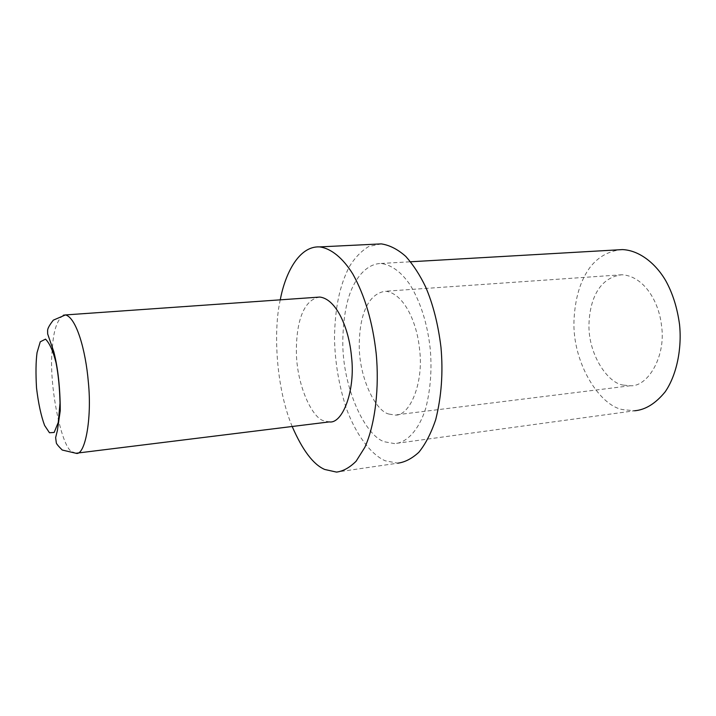 <?xml version="1.0" encoding="UTF-8"?>
<svg xmlns="http://www.w3.org/2000/svg" width="716" height="716" viewBox="0 0 716 716"><rect width="100%" height="100%" fill="white"/><g stroke="black" fill="none" stroke-linecap="round" stroke-linejoin="round"><path stroke-width="0.54" stroke-dasharray="3.58 2.69" d="M388.967 414.063L394.811 415.029C409.355 417.07 423.89 383.4 419.63 349.909C417.025 321.582 403.502 293.148 385.494 291.233C367.585 293.641 359.486 315.872 359.253 345.085C359.002 378.048 375.819 411.449 388.967 414.063M319.882 297.059C303.575 299.377 296.361 321.69 296.37 351.126C296.388 384.313 311.961 418.099 323.972 420.874L329.279 421.903M280.269 299.834C273.235 330.452 275.875 387.49 292.182 426.494M381.306 243.888L368.722 246.501C361.025 251.253 354.492 258.118 349.113 267.095C339.715 285.881 335.079 306.86 334.479 337.684C334.909 361.768 338.856 385.324 346.32 408.362C356.971 437.127 372.051 454.991 385.172 460.773L397.801 463.171L336.529 472.095M385.002 441.879L394.579 443.607C406.008 442.998 418.565 431.256 425.823 407.995C430.585 389.065 432.043 369.259 430.2 348.567C427.389 323.695 420.74 302.537 410.259 285.111C401.434 272.116 391.688 264.902 381.028 263.461C366.628 263.748 355.413 277.79 349.551 294.589C345.425 306.716 343.17 322.2 342.794 341.031C342.221 388.027 365.84 437.136 385.002 441.879M622.446 249.589C609.227 250.681 598.433 256.579 590.073 267.274C580.416 280.35 575.055 298.017 573.999 320.276C572.147 362.797 599.91 406.249 623.001 409.633L634.555 410.778L394.579 443.607M623.341 385.11L630.366 385.754C647.837 386.998 665.943 356.3 661.62 326.487C659.141 301.23 643.666 276.099 622.025 274.747C600.366 277.28 589.957 297.516 588.982 323.909C587.899 353.713 607.562 383.284 623.341 385.11M75.923 453.255L72.414 451.823C61.701 449.245 48.357 383.642 52.268 349.596M52.438 347.394C53.512 330.532 57.146 319.801 63.348 315.201M381.028 263.461L410.599 261.77M630.366 385.754L394.811 415.029M622.025 274.747L385.494 291.233"/><path stroke-width="1.07" d="M329.279 421.903C342.57 424.149 355.619 390.354 351.493 356.514C348.907 327.91 336.332 299.1 319.882 297.059L65.505 314.924C76.344 317.68 85.651 350.097 88.337 381.986C92.221 419.773 84.721 456.522 75.923 453.255L329.279 421.903M292.182 426.494C302.546 450.292 313.393 464.621 324.706 469.463L336.529 472.095C343.089 471.271 349.605 467.664 356.076 461.274L364.847 447.312C375.479 423.908 379.382 386.676 376.177 353.48C372.696 322.236 364.909 295.753 352.836 274.04C343.062 258.297 331.248 248.389 319.587 246.904C298.894 245.821 285.049 273.825 280.269 299.834M397.801 463.171C404.817 462.276 411.807 458.67 418.762 452.36C425.438 444.215 431.086 433.305 435.713 419.621C441.486 396.575 443.24 372.436 440.966 347.224C438.138 324.214 433.019 304.103 425.608 286.91C419.979 275.141 413.374 264.983 405.802 256.435C397.819 249.338 389.656 245.158 381.306 243.888L319.587 246.904M634.555 410.778C645.358 409.883 655.57 403.564 665.182 391.822C676.978 374.638 681.999 347.976 679.538 324.473C677.247 307.728 672.628 293.104 665.674 280.6C655.516 263.202 639.128 250.287 622.446 249.589L410.599 261.77M49.467 432.75L54.148 432.473L58.247 422.458L60.028 403.135C59.652 387.83 58.336 374.45 56.081 363.012C53.208 351.296 49.69 343.349 45.529 339.142L40.266 341.8L37.044 352.657C35.845 361.58 35.675 373.349 36.525 387.947C38.36 403.341 41.054 415.835 44.598 425.438L49.467 432.75M52.268 349.596L52.438 347.394M63.348 315.201L65.505 314.924L53.324 320.142C49.52 325.019 47.614 328.474 47.614 330.497L47.659 333.925L53.781 351.645C58.014 368.176 60.171 387.848 60.26 410.653L57.387 430.531L55.633 437.574L56.295 442.748C56.295 443.66 58.282 446.086 62.238 450.033L75.923 453.255"/></g></svg>
